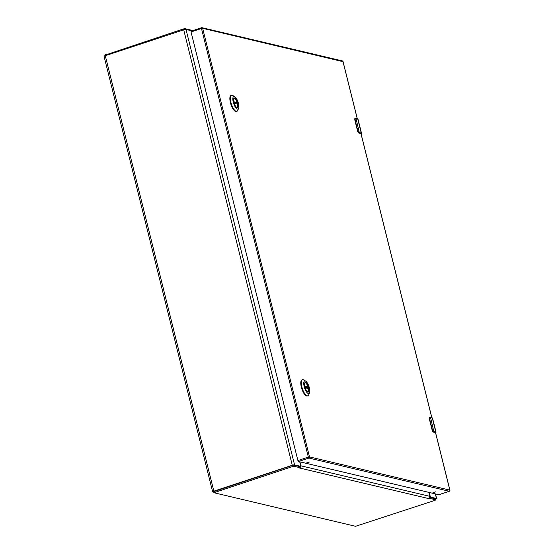 <?xml version="1.0" encoding="UTF-8"?>
<svg xmlns="http://www.w3.org/2000/svg" width="554" height="554" viewBox="0 0 554 554"><rect width="100%" height="100%" fill="white"/><g stroke="black" fill="none" stroke-linecap="round" stroke-linejoin="round"><path stroke-width="0.83" d="M299.749 461.801L300.607 466.309L294.576 464.896L186.012 29.459A1.794 0.353 -14 0 0 183.713 29.819L105.288 55.719A2.084 0.409 -14 0 0 104.076 56.418L212.646 491.855A2.084 0.409 -14 0 1 213.858 491.156L105.288 55.719M213.858 491.156L292.283 465.263A1.794 0.353 -14 0 1 294.576 464.896M213.754 492.187L212.812 491.966A2.084 0.409 -14 0 1 212.646 491.855M435.319 493.898L436.469 498.489A1.794 0.353 -14 0 1 436.607 498.579A1.794 0.353 -14 0 1 435.638 499.161M436.469 498.489L430.506 497.076L429.004 492.402M191.996 30.879L186.012 29.459M299.915 461.842L300.905 465.817A1.794 1.641 103.3 0 1 300.697 467.251L300.316 467.777L294.146 466.316L292.574 466.558L213.886 492.721L355.564 526.3L435.112 500.304L435.721 499.833L429.551 498.371L428.664 498.579L429.634 497.769A1.794 1.641 -76.7 0 0 429.835 496.342L428.844 492.368M300.088 466.856L300.697 467.251L300.171 467.832M300.607 467.389L300.316 467.777L300.046 466.683L293.876 465.221L292.304 465.464L213.712 491.689M435.492 498.905L429.8 497.395M429.634 497.769L429.551 498.371M104.872 55.158L183.464 28.933L185.036 28.683L191.206 30.145L191.352 30.726M191.677 30.802L191.809 30.518A1.794 1.641 103.3 0 1 192.203 30.809M191.809 30.518L191.206 30.145M304.645 383.098A4.861 1.697 -108.3 0 1 305.088 382.669A4.861 1.697 -108.3 0 1 308.509 387.731A4.861 1.697 -108.3 0 1 308.135 391.9A4.861 1.697 -108.3 0 1 307.525 391.816M304.811 386.768A5.041 1.759 -108.3 0 1 304.686 382.994A5.041 1.759 -108.3 0 1 306.639 383.216A5.041 1.759 -108.3 0 1 308.737 387.696A5.041 1.759 -108.3 0 1 307.622 391.879A5.041 1.759 -108.3 0 1 304.811 386.768M309.361 387.842A6.641 2.313 -108.3 0 1 309.527 392.814A6.641 2.313 -108.3 0 1 306.951 392.523A6.641 2.313 -108.3 0 1 304.188 386.616A6.641 2.313 -108.3 0 1 305.663 381.11A6.641 2.313 -108.3 0 1 309.361 387.842M305.663 381.11L303.744 379.968A8.448 2.943 71.7 0 0 302.512 379.739A8.448 2.943 71.7 0 0 301.875 386.983A8.448 2.943 71.7 0 0 307.816 395.791A8.448 2.943 71.7 0 0 308.661 394.87L309.527 392.814M302.512 379.739L301.978 379.912A8.448 2.943 71.7 0 0 301.334 387.163A8.448 2.943 71.7 0 0 307.276 395.965L307.816 395.791M305.115 387.807L308.453 388.596A4.827 1.683 -108.3 0 1 307.948 391.927M304.915 382.759A4.827 1.683 -108.3 0 1 308.052 386.99L306.057 387.904M233.726 98.64A4.861 1.697 -108.3 0 1 234.169 98.21A4.861 1.697 -108.3 0 1 237.583 103.273A4.861 1.697 -108.3 0 1 237.216 107.441A4.861 1.697 -108.3 0 1 236.6 107.358M233.892 102.31A5.041 1.759 -108.3 0 1 233.767 98.536A5.041 1.759 -108.3 0 1 235.72 98.757A5.041 1.759 -108.3 0 1 237.811 103.238A5.041 1.759 -108.3 0 1 236.697 107.421A5.041 1.759 -108.3 0 1 233.892 102.31M238.435 103.383A6.641 2.313 -108.3 0 1 238.601 108.355A6.641 2.313 -108.3 0 1 236.025 108.065A6.641 2.313 -108.3 0 1 233.269 102.165A6.641 2.313 -108.3 0 1 234.737 96.652A6.641 2.313 -108.3 0 1 238.435 103.383M234.737 96.652L232.819 95.51A8.448 2.943 71.7 0 0 231.593 95.281A8.448 2.943 71.7 0 0 230.949 102.525A8.448 2.943 71.7 0 0 236.89 111.333A8.448 2.943 71.7 0 0 237.742 110.412L238.601 108.355M231.593 95.281L231.053 95.461A8.448 2.943 71.7 0 0 230.416 102.705A8.448 2.943 71.7 0 0 236.35 111.506L236.89 111.333M234.19 103.349L237.528 104.138A4.827 1.683 -108.3 0 1 237.022 107.469M233.996 98.3A4.827 1.683 -108.3 0 1 237.126 102.532L235.131 103.446M433.927 431.933L432.321 430.423L429.412 418.755L429.876 417.321L430.548 417.494A3.836 0.755 166 0 0 430.285 417.453L429.606 418.713L432.515 430.382L433.81 431.601A3.836 0.755 -14 0 1 434.08 431.642L435.804 432.051L432.279 417.903L430.548 417.494L433.927 431.933L435.804 432.051A3.068 0.602 -14 0 1 436.053 432.21L432.522 418.062A3.068 0.602 166 0 0 432.279 417.903L432.522 418.062M359.366 132.884L357.759 131.374L354.851 119.706L355.315 118.279L355.987 118.445A3.836 0.755 166 0 0 355.723 118.411L355.045 119.664L357.96 131.34L359.248 132.558A3.836 0.755 -14 0 1 359.518 132.6L361.243 133.008L357.718 118.854L355.987 118.445L359.366 132.884L361.243 133.008A3.068 0.602 -14 0 1 361.492 133.168L357.96 119.013A3.068 0.602 166 0 0 357.718 118.854L357.96 119.013M306.847 462.763L309.527 461.994L306.847 462.763M432.965 492.624L435.645 491.855L432.965 492.624M438.934 494.68L449.246 491.273L308.917 458.054L298.474 461.503L438.803 494.722M298.474 461.503L297.9 460.54L308.343 457.092L201.483 28.51L191.04 31.959L297.9 460.54M191.04 31.959L191.109 31.169L201.497 27.762M299.679 466.593L300.538 466.309M430.506 497.076L429.821 497.305M292.283 465.263L183.713 29.819M428.664 498.579L299.735 468.054M292.304 465.464L292.574 466.558M294.146 466.316L293.876 465.221M429.835 496.342L300.905 465.817M435.721 499.833L435.451 498.739M214.599 492.312L214.329 491.218M185.036 28.683L185.23 29.473M183.464 28.933L183.686 29.833M105.489 54.68L105.71 55.58M307.906 387.294L304.762 386.547M304.686 386.193L308.052 386.99M236.98 102.836L233.836 102.088M233.76 101.735L237.126 102.532M432.016 417.751L430.285 417.453M435.652 432.342L435.624 432.819M432.515 430.95A1.53 0.533 71.7 0 0 433.304 432.016L433.81 431.601M435.195 432.501L433.193 432.023L432.21 430.493L433.193 432.023L435.042 432.425M429.516 417.716L429.606 418.713M432.515 430.382L429.302 418.824L432.224 430.472M429.669 417.425A1.53 0.533 71.7 0 0 429.551 417.432A1.53 0.533 71.7 0 0 429.343 418.228M357.455 118.708L355.723 118.411M361.09 133.292L361.063 133.777L361.492 133.168M357.953 131.907A1.53 0.533 71.7 0 0 358.743 132.967L359.248 132.558M360.64 133.452L358.639 132.974L357.649 131.443L358.639 132.974L360.481 133.382M357.96 131.34L355.045 119.664M355.107 118.383A1.53 0.533 71.7 0 0 354.989 118.383A1.53 0.533 71.7 0 0 354.782 119.179M354.955 118.667L354.761 119.789L357.662 131.43M355.315 118.279L354.761 119.789M449.869 490.262L435.423 432.286M343.023 61.674L202.66 28.323L309.52 456.911L449.848 490.131A0.921 0.845 -76.7 0 1 449.246 491.273L449.391 491.211M357.219 118.618L342.988 61.549A0.921 0.845 103.3 0 0 342.386 60.919L202.051 27.7A0.921 0.845 -76.7 0 0 201.621 27.721L201.483 28.51L202.66 28.323A0.921 0.845 -76.7 0 0 202.051 27.7A0.921 0.921 0 0 0 201.552 27.721L191.109 31.169M431.781 417.668L360.869 133.237M308.343 457.092L308.917 458.054A0.921 0.845 103.3 0 0 309.52 456.911L308.343 457.092M435.451 493.933L436.607 498.579M299.714 466.6L300.607 466.309M435.548 498.801L435.825 499.895M213.615 491.627L213.886 492.721M192.64 30.664L191.691 30.442M104.962 55.836L104.775 55.088M308.301 388.437L305.074 387.668M237.382 103.979L234.148 103.21M435.624 432.84L436.053 432.21M429.876 417.321L429.302 418.824M438.879 494.722L449.322 491.273A0.921 0.921 0 0 0 449.924 490.179L435.492 432.3M357.288 118.632L343.065 61.598A0.921 0.921 0 0 0 342.386 60.919M431.85 417.681L360.931 133.258"/></g></svg>
